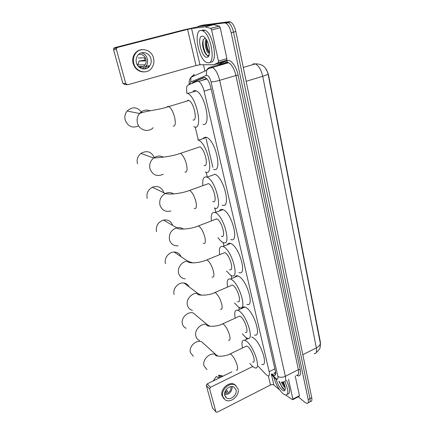 <?xml version="1.0" encoding="UTF-8"?>
<svg xmlns="http://www.w3.org/2000/svg" width="434" height="434" viewBox="0 0 434 434"><rect width="100%" height="100%" fill="white"/><g stroke="black" fill="none" stroke-linecap="round" stroke-linejoin="round"><path stroke-width="0.65" d="M258.143 366.204L265.906 374.412L267.962 375.871C269.378 376.077 269.78 374.688 269.167 371.688L204.088 91.107C202.776 86.095 200.964 82.856 198.658 81.391L197.155 81.256L188.036 85.086C186.577 86.008 186.224 88.601 186.973 92.876M266.487 69.559L268.532 75.001L320.341 341.905L320.438 344.325M206.394 78.554L201.756 80.485M195.219 127.07L198.273 139.71M206.145 172.249L207.306 177.061M214.814 208.119L215.834 212.324M223.13 242.514L223.998 246.089M231.11 275.519L231.821 278.46M238.776 307.218L239.335 309.523M246.138 337.685L246.545 339.366M316.142 352.652C321.437 347.987 319.956 346.804 320.411 343.809L268.033 73.818L267.512 71.849L265.152 67.677L262.966 65.724C263.351 65.784 259.434 63.586 255.371 63.912L253.071 63.847M197.492 26.789L198.479 26.257L224.47 22.921L226.798 22.318L228.154 22.573C230.552 24 232.336 27.185 233.503 32.121L309.947 398.602C310.435 401.276 309.984 402.568 308.601 402.47C309.984 402.568 310.435 401.276 309.947 398.602L233.503 32.121C232.336 27.185 230.552 24 228.154 22.573L226.798 22.318L200.66 25.698L226.798 22.318L229.114 21.716L230.476 21.971C232.884 23.393 234.669 26.566 235.83 31.498L311.721 397.658C312.203 400.332 311.748 401.624 310.353 401.526M200.302 25.79L202.83 25.139L229.114 21.716M271.988 373.842L274.158 375.372C275.59 375.567 276.013 374.173 275.416 371.195L210.778 87.337C209.486 82.335 207.669 79.107 205.331 77.653L203.779 77.529L193.081 82.064L191.98 83.431M275.601 374.32L273.805 372.931M224.47 22.921L225.826 23.181C228.213 24.613 229.998 27.798 231.176 32.74L308.173 399.551C308.666 402.226 308.221 403.517 306.838 403.414L305.102 402.481L298.229 396.817M204.902 71.084L203.454 64.769M194.313 82.455L195.273 81.418L204.702 77.436M284.91 381.589C288.583 390.231 288.784 394.739 285.512 395.119L282.979 393.692C278.606 389.417 275.541 383.84 273.778 376.972M286.521 380.341C290.286 388.956 290.585 393.584 287.416 394.235M283.304 381.925C285.246 386.184 285.751 389.065 284.812 390.578C284.227 391.164 283.337 390.963 282.138 389.976C279.469 387.426 277.505 383.976 276.246 379.631M278.818 381.28L282.859 388.582C283.869 389.553 284.612 389.841 285.1 389.444L285.078 389.531M282.138 382.115L285.024 386.672M281.313 382.121L283.934 386.656L285.138 387.22M285.241 387.936L284.574 387.199M282.507 382.083L284.948 386.352M279.029 381.557L282.458 388.094L283.321 388.994M282.897 382.018L284.644 385.267M279.496 381.741C281.178 386.021 282.908 388.598 284.693 389.477L284.992 389.526M288.523 379.311L292.885 399.112L299.444 395.645L299.232 396.285L292.885 399.638M295.191 375.893L299.444 395.645M215.98 411.904L212.546 408.063L216.197 412.137L217.304 412.154L270.48 384.996C271.836 384.405 272.964 384.405 273.87 384.996L279.572 389.824M206.324 385.528L207.17 383.889L210.501 387.296L209.644 388.956L206.324 385.528L212.546 408.063M231.897 371.792L207.17 383.889M209.644 388.956L215.882 411.676M210.501 387.296L252.653 366.54L249.8 363.432M285.876 395.157L292.532 399.681L292.885 399.112M224.774 395.434L226.619 397.989C230.573 400.761 237.544 394.647 236.015 389.786L233.98 387.09C229.993 384.562 223.222 390.66 224.774 395.434M224.644 394.788C229.515 394.327 232.044 391.587 232.233 386.575M224.958 391.918L225.523 392.477L227.742 391.37L226.087 389.748M224.622 393.535C228.93 393.372 231.062 391.072 231.029 386.64L231.018 386.607M235.998 385.598L234.49 384.41C229.071 381.025 219.935 389.298 222.045 395.759L223.884 398.732M238.016 388.783L235.201 385.077C229.776 381.692 220.624 389.987 222.734 396.459L225.192 399.893C230.568 403.728 240.1 395.407 238.016 388.783M225.317 391.029L226.461 392.157M223.005 376.142L219.604 375.231L218.535 375.437L218.882 376.723L219.87 377.678M221.242 377.005L218.535 375.437M213.208 380.933L216.344 376.506L219.029 378.09M200.85 30.413L202.759 30.809C211.206 34.226 216.007 63.917 208.179 62.843L206.649 62.48C198.577 59.501 193.152 30.695 200.85 30.413M202.401 30.011L205.043 30.212C213.528 33.613 218.275 63.272 210.403 62.214M206.92 57.283C201.522 57.939 196.537 36.272 202.141 36.141C203.128 36.071 204.186 36.733 205.309 38.121C209.541 43.08 211.043 56.013 207.62 57.12L206.92 57.283M205.103 38.235L203.242 39.678C202.07 43.508 202.569 47.767 204.739 52.454C205.77 54.386 206.79 55.427 207.81 55.579L209.166 54.841M206.535 39.977C205.7 43.525 206.117 47.116 207.788 50.745L209.503 52.872M206.101 39.244C203.915 42.418 206.079 51.792 208.515 53.056L209.134 53.263M206.155 41.729C206.221 45.494 206.969 48.814 208.412 51.695L207.788 50.745M202.635 42.179C202.624 46.14 203.394 49.671 204.951 52.769L205.456 53.664M208.195 55.894L208.917 55.557M206.665 40.21C206.459 45.022 207.409 49.199 209.513 52.731M203.438 39.326C202 44.366 204.832 54.114 207.691 55.519L207.799 55.579M204.555 344.368L201.837 341.911C196.423 339.16 188.443 346.641 190.466 352.641L193.347 356.292M252.615 362.048C256.543 363.611 252.306 349.902 247.825 346.636L246.713 345.996L245.346 346.647M242.535 347.987C241.353 342.366 242.069 339.784 244.689 340.24L246.534 341.292C254.232 346.782 261.599 370.544 254.839 367.837L252.642 366.535M251.671 336.941L253.548 337.967C261.371 343.359 268.641 367.034 261.751 364.424M196.976 316.109L193.255 313.006C187.64 310.977 180.511 318.268 182.459 324.106C183.061 326.113 184.293 327.507 186.153 328.288M245.27 332.422C249.479 334.18 245.172 319.614 240.555 316.587L239.655 316.104L238.152 316.787M235.212 318.127C234.11 312.317 234.957 309.686 237.745 310.239L239.205 311.026C247.147 316.109 254.633 341.357 247.385 338.298L245.557 337.267L242.318 333.8M242.221 308.227C242.752 307.05 243.648 306.643 244.901 307.017L246.393 307.782C254.465 312.762 261.843 337.918 254.454 334.961M189.153 286.896C188.128 284.737 186.425 283.451 184.043 283.033C178.379 281.916 172.314 288.903 174.142 294.485M237.62 301.63C242.123 303.61 237.745 288.084 232.987 285.333L232.326 284.997L230.676 285.713M227.595 287.042C226.597 281.031 227.579 278.357 230.53 279.013L231.588 279.55C239.774 284.14 247.375 311.053 239.628 307.603L238.195 306.843L234.539 302.997M234.935 277.131C235.537 275.856 236.514 275.433 237.875 275.872L238.955 276.393C247.282 280.885 254.758 307.701 246.859 304.353M181.065 256.695C179.779 253.651 177.463 252.1 174.115 252.029C168.663 251.97 163.84 258.496 165.506 263.709M229.657 269.601C234.463 271.83 230.015 255.225 225.11 252.805L224.698 252.61L222.902 253.342M219.685 254.66C218.801 248.432 219.913 245.709 223.027 246.485L223.651 246.778C232.092 250.798 239.807 279.572 231.544 275.698L230.53 275.194L226.439 270.957M227.373 244.727C228.04 243.355 229.109 242.926 230.568 243.431L231.208 243.718C239.807 247.635 247.375 276.312 238.955 272.541M172.651 225.392C171.05 221.188 167.996 219.42 163.482 220.087C157.976 222.083 155.66 225.957 156.528 231.713M221.362 236.27C226.472 238.76 221.958 220.949 216.908 218.915L214.819 219.599M211.456 220.895C210.696 214.445 211.949 211.667 215.21 212.562L215.389 212.638C224.085 215.98 231.913 246.843 223.125 242.508L222.555 242.243C221.101 241.429 219.582 239.888 218.004 237.61M219.512 210.924C220.255 209.47 221.405 209.031 222.962 209.611L223.141 209.682C232.011 212.931 239.671 243.68 230.72 239.459M163.84 192.739L163.781 192.517C161.66 187.162 157.835 185.41 152.312 187.249C147.951 189.772 146.236 193.499 147.186 198.425M212.72 201.555C218.063 204.3 213.68 185.519 208.472 183.631L206.4 184.379M202.873 185.557C202.282 179.161 203.584 176.323 206.768 177.034L207.061 177.153C216.04 180.452 223.483 212.72 214.358 207.962L214.244 207.908M214.732 174.202L215.031 174.316C224.188 177.517 231.436 209.676 222.143 205.022M154.428 157.857C151.493 151.607 146.985 150.121 140.904 153.408C137.676 156.153 136.526 159.609 137.453 163.764M203.969 165.463C209.134 167.681 205.016 148.862 199.824 146.86L197.633 147.593M197.774 139.878L198.539 140.155C207.555 143.703 214.499 176.226 205.575 172.103L205.222 171.962M203.302 138.05L205.955 137.177L206.736 137.448C215.937 140.898 222.664 173.307 213.566 169.287M141.842 112.46C137.394 106.818 132.489 106.341 127.124 111.028C125.014 113.73 124.379 116.784 125.225 120.18C128.041 126.625 132.516 128.513 138.658 125.849M192.962 120.012C197.899 121.52 194.047 102.608 188.904 100.476L188.177 100.249L186.593 101.176M186.436 93.033L187.77 93.451C196.705 97.232 203.177 129.923 194.66 127.005L193.743 126.685M193.07 91.059L194.899 90.516L196.266 90.918C205.374 94.612 211.613 127.184 202.917 124.352M148.867 65.919L147.511 68.008M211.602 29.979L210.729 28.405L205.163 26.854L213.707 24.646L219.371 26.154L220.244 27.711L211.602 29.979L218.448 61.08L226.911 58.682L226.656 60.293L222.067 62.36L213.74 64.731L218.221 62.691L218.448 61.08M220.244 27.711L226.911 58.682M213.707 24.646L199.819 26.414L183.962 29.843L114.598 47.686L117.473 47.458L187.58 29.398L191.578 28.535L205.163 26.854M126.685 84.711L124.748 84.549L122.865 83.399L125.795 83.632L127.694 84.798L196.005 65.529L199.944 64.769L213.74 64.731M117.473 47.458L116.524 48.245L116.415 49.487L113.556 49.688L122.865 83.399M113.556 49.688L113.659 48.462L114.598 47.686M116.415 49.487L125.795 83.632M136.412 62.762C137.876 69.207 146.404 71.154 149.741 65.919C151.151 63.809 151.547 61.444 150.94 58.84C149.54 52.205 140.502 50.268 137.318 56.035C136.119 58.102 135.815 60.342 136.412 62.762M142.119 68.746L146.22 65.908C147.609 63.825 147.999 61.498 147.397 58.926C146.415 55.666 144.381 53.642 141.3 52.856M138.473 66.516L142.347 66.538L139.954 67.303M137.6 65.409L139.13 61.048L145.254 60.944L144.441 57.814L138.321 57.993M139.157 67.172C141.576 67.639 143.54 66.874 145.054 64.872C146.149 63.207 146.453 61.351 145.97 59.312C144.614 55.541 142.119 53.957 138.489 54.554M142.319 49.595C138.896 49.791 136.227 51.407 134.312 54.445C132.733 57.234 132.348 60.245 133.151 63.478C134.931 68.789 138.365 71.605 143.459 71.919M153.528 58.14C151.64 49.069 139.222 46.438 134.931 54.418C133.346 57.212 132.961 60.228 133.77 63.478C135.771 72.196 147.256 74.849 151.819 67.856C153.788 64.97 154.358 61.731 153.528 58.14M144.885 68.93L146.594 66.749M142.938 68.794L143.41 68.295M145.178 60.076L139.13 61.048M148.857 66.966L149.442 65.919M144.5 68.973L147.348 65.914M142.347 66.538L142.455 66.95M142.867 68.523L142.97 68.925M275.481 372.388L275.677 372.877M195.468 81.337L195.3 82.037M274.874 368.824L269.167 371.688M211.152 88.992L204.088 91.107M268.033 73.818C267.93 74.415 266.161 75.245 262.733 76.303C261.214 69.809 258.756 65.675 255.371 63.912L243.279 67.444M314.124 353.65C316.267 353.764 317.015 351.844 316.364 347.894C319.164 346.403 320.471 344.726 320.297 342.865M302.813 354.686L316.364 347.894L262.733 76.303L246.154 81.31M235.83 31.498L231.176 32.74M311.721 397.658L308.173 399.551M271.641 374.021L276.073 378.584C277.717 379.717 278.308 378.974 277.858 376.349L211.054 81.896C209.975 77.908 208.553 75.69 206.79 75.239L190.721 82.004L189.75 84.37M211.054 81.896C213.11 81.885 215.986 81.364 219.669 80.333L235.933 75.521C234.311 68.881 231.864 64.617 228.599 62.718L208.38 68.729L206.622 70.313C207.387 68.735 208.553 67.704 210.132 67.221L212.367 67.368C215.546 69.321 217.976 73.644 219.669 80.333L285.344 376.316C286.104 380.238 285.518 382.083 283.592 381.844M216.566 65.382L227.21 60.614C230.638 58.758 236.346 66.256 238.103 75.125L300.252 369.659L298.375 369.67L285.344 376.316C282.36 377.602 279.865 377.613 277.858 376.349M192.772 76.503L194.318 74.377L190.987 77.295L206.622 70.313L206.334 75.321M300.252 369.659C301.125 375.128 299.872 376.994 296.487 375.258M296.444 375.247C298.446 375.437 299.086 373.582 298.375 369.67L235.933 75.521L238.103 75.125M227.21 60.614L227.107 61.91L228.599 62.718L226.277 62.61L210.74 67.048M198.479 26.257L200.66 25.698M225.837 62.805L221.329 64.802M224.183 63.207L227.107 61.91L226.494 62.529M189.148 84.619C189.05 79.422 189.772 79.46 190.987 77.295L190.721 82.004M275.574 378.117L276.767 380.075M275.693 373.343L274.803 372.426M195.273 81.418L193.081 82.064M204.121 77.431L203.779 77.529M268.364 375.915L270.48 384.996M271.456 374.542L273.87 384.996M236.215 370.077C237.642 370.392 237.978 368.873 237.219 365.531C235.819 360.773 233.839 357.106 231.279 354.545L230.21 353.867L228.957 354.442M206.985 369.643L204.029 365.878C201.973 359.661 210.273 351.784 215.855 354.589L217.96 356.13M228.474 340.272C230.047 340.636 230.421 338.981 229.597 335.303C228.154 330.377 226.152 326.715 223.591 324.312L222.74 323.802L221.351 324.399M199.711 340.581C197.79 339.784 196.526 338.346 195.908 336.263C193.927 330.203 201.354 322.533 207.154 324.594L209.937 326.292M220.412 309.285C222.143 309.702 222.561 307.89 221.666 303.843C220.174 298.744 218.15 295.082 215.6 292.863L214.966 292.505L213.452 293.129M192.441 310.37C189.913 309.686 188.258 308.053 187.466 305.465C185.606 299.661 191.931 292.315 197.796 293.433L201.539 295.228M212.02 277.038C213.913 277.516 214.374 275.525 213.403 271.071C211.857 265.787 209.812 262.131 207.273 260.107L206.877 259.901L205.228 260.541M185.253 278.85C181.922 278.482 179.73 276.67 178.678 273.415C176.98 267.979 182.025 261.116 187.683 261.143L192.739 262.868M203.275 243.463C205.336 244 205.841 241.814 204.788 236.91C203.188 231.425 201.126 227.779 198.593 225.973L196.667 226.548M178.141 245.801C173.833 246.067 170.963 244.141 169.526 240.024C168.658 234.007 171.088 229.933 176.817 227.807C179.313 227.264 181.537 227.704 183.49 229.13M194.161 208.477C196.396 209.074 196.944 206.665 195.799 201.257C194.193 195.696 192.143 192.083 189.658 190.417L187.748 191.063M170.931 210.973C165.62 212.291 161.969 210.371 159.983 205.217C159.028 200.058 160.824 196.141 165.381 193.472C168.349 192.159 171.137 192.311 173.752 193.927M184.9 172.097C187.119 172.417 187.624 169.727 186.414 164.025C184.851 158.546 182.871 154.987 180.468 153.343L178.45 153.978M163.292 174.251C157.146 176.969 152.725 175.184 150.028 168.897C149.079 164.535 150.294 160.906 153.669 158.009C156.875 155.752 160.151 155.475 163.488 157.173M173.242 126.245C175.423 126.18 175.862 123.115 174.571 117.05C173.063 111.663 171.159 108.164 168.864 106.552L168.175 106.303L166.732 107.16M153.148 127.726C148.352 132.837 139.184 130.238 137.48 123.126C136.612 119.551 137.29 116.334 139.509 113.486C142.623 110.138 146.247 109.254 150.376 110.838M187.58 29.398L196.005 65.529M191.578 28.535L199.944 64.769M213.832 24.657L205.287 26.865M210.653 28.378L219.295 26.127M226.656 60.293L218.221 62.691M206.166 139.059L212.872 167.329M275.004 372.323L275.688 373.023M195.061 81.532L194.757 82.265M206.942 78.966L198.658 81.391M230.476 21.971L225.826 23.181M275.476 374.71L274.158 375.372M223.743 63.402L219.262 65.393M271.174 374.254L275.948 379.229M285.1 389.444L284.812 390.578M284.243 385.869L284.981 386.466M225.289 396.654L226.619 397.989M234.49 384.41L235.201 385.077M219.604 375.231L222.392 376.441M202.759 30.809L205.043 30.212M208.515 53.056L209.4 52.812M208.374 55.514L207.62 57.12M204.739 52.454L204.951 52.769M246.713 345.996L230.21 353.867C224.855 356.97 215.579 356.634 215.28 354.979L215.855 354.589L201.837 341.911M244.689 340.24L248.709 338.341M239.655 316.104L222.74 323.802C216.767 327.138 206.492 326.634 206.622 325.071L207.154 324.594L193.255 313.006M237.745 310.239L244.901 307.017M232.326 284.997L214.966 292.505C208.271 296.075 196.917 295.467 197.427 293.959L197.796 293.433L184.043 283.033M230.53 279.013L237.875 275.872M224.698 252.61L206.877 259.901C200.02 262.928 189.408 263.861 187.591 261.572L187.683 261.143L174.115 252.029M223.027 246.485L230.568 243.431M216.756 218.85L198.452 225.902C189.056 229.922 176.209 229.57 176.817 227.807L163.482 220.087M215.21 212.562L222.962 209.611M208.472 183.631L189.658 190.417C180.387 193.993 168.283 194.687 165.381 193.472L152.312 187.249M207.061 177.153L215.031 174.316M199.824 146.86L180.468 153.343C170.28 157.016 158.426 157.596 153.669 158.009L140.904 153.408M198.539 140.155L206.736 137.448M188.904 100.476L168.864 106.552C157.965 110.231 147.842 110.328 139.509 113.486L127.124 111.028M187.77 93.451L196.266 90.918M147.994 67.389L148.385 67.395M116.524 48.245L113.659 48.462M210.729 28.405L219.371 26.154M146.22 65.908L149.741 65.919M138.017 64.878L145.054 64.872M134.312 54.445L134.931 54.418"/></g></svg>
